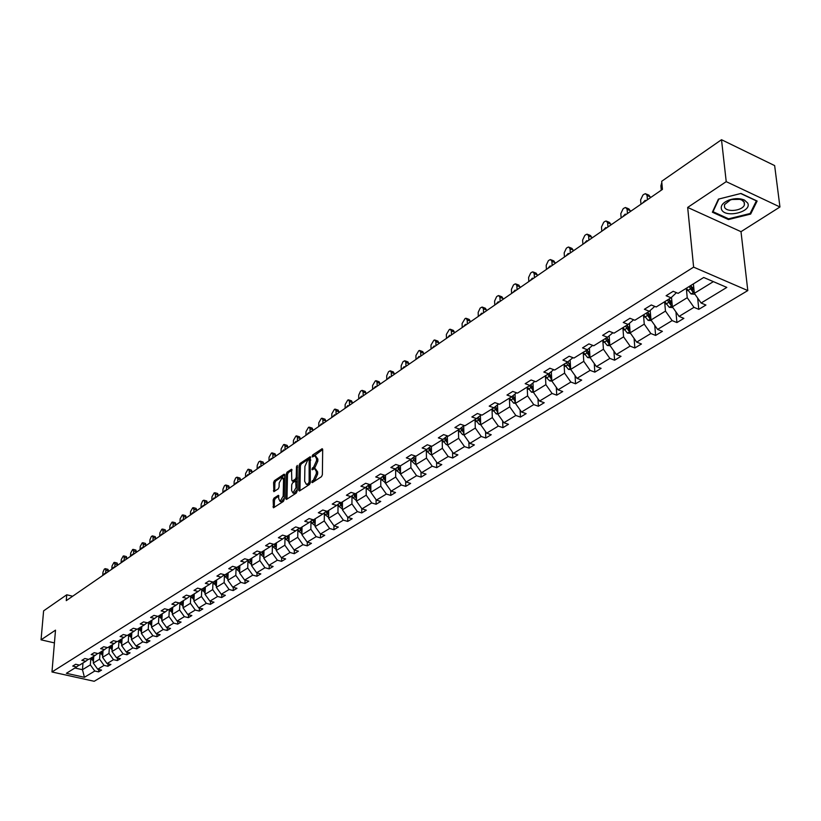 <?xml version="1.0" encoding="UTF-8"?>
<svg xmlns="http://www.w3.org/2000/svg" width="821" height="821" viewBox="0 0 821 821"><rect width="100%" height="100%" fill="white"/><g stroke="black" fill="none" stroke-linecap="round" stroke-linejoin="round"><path stroke-width="1.23" d="M311.713 482.06L312.298 482.645L321.493 476.662L322.376 474.702L322.684 449.631L322.16 448.718L312.709 454.957L312.103 456.322L312.462 456.958L314.874 455.727L316.537 458.672L316.506 460.745L313.694 466.995L311.908 469.14L312.267 469.797L314.679 468.586L316.352 471.572L316.331 473.655L313.509 479.926L311.713 482.06M273.998 498.121L273.157 499.999L273.465 507.799L283.368 501.446L284.22 499.548L284.784 475.031L284.004 474.23L274.45 480.644L273.609 482.522L273.875 491.656L278.247 488.844L279.089 486.956L279.191 482.861L282.239 477.514L283.543 479.957L283.173 496.089L280.125 501.436L278.801 498.942L278.37 495.33L273.998 498.121L275.292 498.501L274.45 500.389L274.265 507.368M55.51 630.159L41.05 639.826L43.605 610.865L66.747 594.784L66.265 600.644L662.444 189.394L661.695 181.287L721.505 139.714L726.226 181.646L687.67 207.436L693.622 267.133L51.969 671.968L55.51 630.159M298.608 490.178L299.429 491.009L309.445 484.503L310.317 482.553L310.194 456.743L299.942 463.526L299.08 465.456L298.608 490.178L299.922 490.691M296.278 493.062L286.457 499.445L285.667 498.604L286.221 474.076L287.063 472.167L291.517 469.273L291.804 480.131L292.307 481.055L295.396 479.105L296.258 477.186L296.463 466.81L297.274 465.384L297.14 491.132L296.278 493.062M41.05 639.826L54.432 642.905M687.67 207.436L741.004 231.676L779.95 206.984L726.226 181.646M779.95 206.984L774.644 165.596L721.505 139.714M79.093 665.041L76.599 666.95L72.72 666.088L75.635 664.261L79.524 665.133L85.774 661.254L81.864 660.371L84.83 658.524L88.74 659.407L95.103 655.466L91.172 654.563L94.199 652.685L98.13 653.588L104.595 649.565L100.644 648.652L103.723 646.732L107.674 647.656L114.252 643.561L110.291 642.638L113.411 640.688L117.393 641.622L124.084 637.455L120.092 636.511L123.273 634.53L127.276 635.475L134.1 631.246L130.077 630.282L133.32 628.26L137.343 629.225L144.291 624.914L140.247 623.939L143.552 621.877L147.595 622.862L154.666 618.47L150.602 617.474L153.958 615.381L158.032 616.376L165.237 611.902L161.142 610.896L164.569 608.761L168.664 609.777L176.002 605.221L171.887 604.184L175.376 602.009L179.491 603.055L186.962 598.406L182.826 597.36L186.377 595.143L190.523 596.2L198.138 591.469L193.982 590.402L197.594 588.144L201.761 589.221L209.529 584.398L205.342 583.31L209.037 581.001L213.224 582.099L221.136 577.184L216.929 576.075L220.685 573.725L224.903 574.844L232.969 569.836L228.741 568.707L232.569 566.316L236.807 567.455L245.038 562.344L240.779 561.184L244.689 558.752L248.958 559.912L257.342 554.698L253.063 553.518L257.055 551.035L261.345 552.215L269.904 546.899L265.594 545.698L269.668 543.163L273.978 544.364L282.711 538.945L278.381 537.724L282.537 535.128L286.878 536.359L295.786 530.828L291.424 529.576L295.673 526.928L300.034 528.19L309.127 522.536L304.745 521.263L309.076 518.564L313.468 519.847L322.756 514.079L318.343 512.776L322.766 510.015L327.179 511.329L336.661 505.438L332.228 504.104L336.743 501.292L341.187 502.626L350.875 496.613L346.421 495.258L351.029 492.374L355.493 493.739L365.396 487.592L360.912 486.217L365.622 483.271L370.117 484.657L380.226 478.376L375.72 476.97L380.534 473.963L385.049 475.38L395.394 468.965L390.858 467.518L395.773 464.45L400.32 465.897L410.89 459.339L406.323 457.861L411.362 454.721L415.929 456.199L426.746 449.487L422.158 447.989L427.3 444.777L431.897 446.285L442.96 439.42L438.342 437.88L443.607 434.596L448.235 436.146L459.544 429.116L454.906 427.546L460.294 424.18L464.943 425.76L476.519 418.577L471.859 416.965L477.37 413.517L482.05 415.139L493.903 407.78L489.203 406.138L494.858 402.608L499.558 404.271L511.699 396.728L506.978 395.045L512.766 391.432L517.487 393.126L529.925 385.408L525.173 383.684L531.105 379.979L535.856 381.724L548.592 373.812L543.83 372.046L549.896 368.249L554.678 370.035L567.732 361.928L562.939 360.111L569.169 356.232L573.971 358.048L587.354 349.736L582.53 347.888L588.914 343.896L593.747 345.774L607.468 337.246L602.624 335.348L609.172 331.253L614.026 333.172L628.116 324.428L623.242 322.479L629.964 318.281L634.838 320.252L649.288 311.272L644.393 309.271L651.289 304.971L656.195 306.982L671.034 297.777L666.108 295.724L673.189 291.301L678.115 293.364L703.71 277.477L726.821 287.412L701.103 303.021L705.927 305.043L698.794 309.353L693.981 307.341L679.08 316.393L683.872 318.363L676.925 322.561L672.132 320.601L657.611 329.416L662.393 331.345L655.62 335.43L650.848 333.521L636.686 342.121L641.447 343.989L634.849 347.981L630.097 346.113L616.294 354.498L621.025 356.324L614.59 360.214L609.859 358.397L596.405 366.566L601.105 368.352L594.835 372.149L590.125 370.374L576.999 378.348L581.678 380.092L575.552 383.797L570.872 382.063L558.054 389.842L562.724 391.545L556.741 395.158L552.081 393.464L539.571 401.059L544.21 402.721L538.371 406.251L533.742 404.599L521.52 412.019L526.138 413.64L520.432 417.089L515.824 415.467L503.889 422.712L508.476 424.303L502.914 427.669L498.326 426.089L486.668 433.17L491.235 434.72L485.786 438.014L481.229 436.464L469.838 443.381L474.374 444.9L469.058 448.122L464.522 446.614L453.387 453.366L457.902 454.855L452.699 457.995L448.194 456.527L437.295 463.136L441.79 464.583L436.7 467.662L432.215 466.215L421.563 472.68L426.037 474.107L421.06 477.114L416.596 475.698L406.179 482.019L410.623 483.415L405.748 486.36L401.315 484.975L391.124 491.163L395.537 492.528L390.765 495.402L386.363 494.047L376.387 500.102L380.77 501.446L376.11 504.258L371.728 502.934L361.958 508.856L366.32 510.169L361.753 512.93L357.402 511.627L347.837 517.435L352.178 518.718L347.704 521.417L343.363 520.145L334.003 525.83L338.314 527.092L333.931 529.73L329.621 528.488L320.447 534.05L324.736 535.292L320.447 537.878L316.167 536.657L307.167 542.117L311.436 543.317L307.239 545.862L302.97 544.662L294.164 550.008L298.403 551.199L294.287 553.682L290.049 552.502L281.408 557.746L285.626 558.916L281.582 561.348L277.375 560.199L268.908 565.341L273.106 566.48L269.144 568.871L264.947 567.732L256.645 572.781L260.821 573.9L256.932 576.239L252.765 575.131L244.627 580.078L248.773 581.176L244.966 583.474L240.82 582.387L232.836 587.231L236.961 588.308L233.215 590.566L229.1 589.499L221.26 594.25L225.365 595.317L221.691 597.534L217.596 596.477L209.909 601.146L213.983 602.183L210.381 604.359L206.317 603.322L198.764 607.909L202.818 608.936L199.287 611.07L195.234 610.054L187.824 614.549L191.857 615.555L188.389 617.649L184.356 616.653L177.09 621.066L181.092 622.051L177.685 624.114L173.683 623.129L166.54 627.47L170.522 628.434L167.176 630.456L163.194 629.491L156.185 633.75L160.146 634.705L156.862 636.696L152.901 635.741L146.005 639.928L149.956 640.862L146.723 642.812L142.782 641.878L136.009 645.994L139.929 646.917L136.758 648.826L132.848 647.913L126.188 651.956L130.087 652.859L126.968 654.748L123.078 653.844L116.541 657.816L120.42 658.699L117.352 660.556L113.483 659.663L107.058 663.573L110.907 664.446L107.9 666.262L104.051 665.39L97.73 669.228L101.568 670.09L98.602 671.876L94.774 671.024L84.44 677.294L66.378 673.302L76.599 666.95M693.622 267.133L747.798 290.572L94.199 681.286L51.969 671.968M100.07 652.377L99.577 659.181L93.286 663.05L93.779 656.277M93.286 663.05L97.73 669.228M99.577 659.181L104.051 665.39M88.309 659.314L85.774 661.254M109.45 646.548L108.977 653.403L102.574 657.334L103.056 650.519M102.574 657.334L107.058 663.573M108.977 653.403L113.483 659.663M97.689 653.485L95.103 655.466M118.994 640.616L118.532 647.523L112.025 651.525L112.498 644.659M112.025 651.525L116.541 657.816M118.532 647.523L123.078 653.844M107.223 647.553L104.595 649.565M128.712 634.592L128.261 641.54L121.631 645.614L122.093 638.697M121.631 645.614L126.188 651.956M128.261 641.54L132.848 647.913M116.931 641.509L114.252 643.561M138.595 628.445L138.164 635.444L131.422 639.6L131.863 632.632M131.422 639.6L136.009 645.994M138.164 635.444L142.782 641.878M126.814 635.372L124.084 637.455M148.652 622.205L148.242 629.245L141.376 633.473L141.797 626.454M141.376 633.473L146.005 639.928M148.242 629.245L152.901 635.741M136.871 629.112L134.1 631.246M158.894 615.842L158.494 622.944L151.505 627.234L151.916 620.173M151.505 627.234L156.185 633.75M158.494 622.944L163.194 629.491M147.103 622.739L144.291 624.914M169.321 609.367L168.941 616.52L161.819 620.892L162.219 613.78M161.819 620.892L166.54 627.47M168.941 616.52L173.683 623.129M157.54 616.253L154.666 618.47M179.943 602.768L179.573 609.972L172.328 614.436L172.708 607.263M172.328 614.436L177.09 621.066M179.573 609.972L184.356 616.653M168.151 609.654L165.237 611.902M190.759 596.056L190.41 603.312L183.021 607.848L183.391 600.633M183.021 607.848L187.824 614.549M190.41 603.312L195.234 610.054M178.968 602.922L176.002 605.221M201.771 589.211L201.443 596.528L193.92 601.146L194.269 593.87M193.92 601.146L198.764 607.909M201.443 596.528L206.317 603.322M189.99 596.067L186.962 598.406M212.998 582.038L212.68 589.611L205.024 594.322L205.342 586.994M205.024 594.322L209.909 601.146M212.68 589.611L217.596 596.477M201.227 589.078L198.138 591.469M224.441 574.895L224.143 582.561L216.334 587.364L216.631 579.985M216.334 587.364L221.26 594.25M224.143 582.561L229.1 589.499M212.67 581.956L209.529 584.398M236.089 567.65L235.812 575.377L227.858 580.273L228.135 572.832M227.858 580.273L232.836 587.231M235.812 575.377L240.82 582.387M227.899 579.103L225.395 576.845L224.338 574.7L221.136 577.184M247.973 560.271L247.716 568.06L239.599 573.048L239.865 565.556M239.599 573.048L244.627 580.078M247.716 568.06L252.765 575.131M236.232 567.29L232.969 569.836M260.083 552.749L259.846 560.599L251.575 565.679L251.821 558.126M251.575 565.679L256.645 572.781M259.846 560.599L264.947 567.732M248.363 559.748L245.038 562.344M272.428 545.072L272.223 552.985L263.787 558.167L264.003 550.563M263.787 558.167L268.908 565.341M272.223 552.985L277.375 560.199M260.739 552.051L257.342 554.698M285.031 537.252L284.846 545.216L276.246 550.511L276.431 542.845M276.246 550.511L281.408 557.746M284.846 545.216L290.049 552.502M273.362 544.19L269.904 546.899M297.879 529.268L297.725 537.293L288.951 542.702L289.115 534.964M288.951 542.702L294.164 550.008M297.725 537.293L302.97 544.662M286.242 536.175L282.711 538.945M310.985 521.119L310.861 529.217L301.902 534.728L302.046 526.938M301.902 534.728L307.167 542.117M310.861 529.217L316.167 536.657M299.388 527.995L295.786 530.828M328.636 517.446L325.424 514.921L324.367 512.807L324.274 520.966L315.131 526.589L315.243 518.739M315.131 526.589L320.447 534.05M324.274 520.966L329.621 528.488M312.801 519.652L309.127 522.536M342.419 509.02L339.094 506.454L338.036 504.351L337.965 512.55L328.626 518.287L328.708 510.375M328.626 518.287L334.003 525.83M337.965 512.55L343.363 520.145M326.501 511.124L322.756 514.079M351.973 495.751L351.942 503.95L342.408 509.81L342.46 501.836M342.408 509.81L347.837 517.435M351.942 503.95L357.402 511.627M340.489 502.421L336.661 505.438M366.207 486.945L366.207 495.176L356.478 501.159L356.499 493.113M356.478 501.159L361.958 508.856M366.207 495.176L371.728 502.934M354.785 493.524L350.875 496.613M380.749 477.966L380.79 486.206L370.846 492.313L370.835 484.216M370.846 492.313L376.387 500.102M380.79 486.206L386.363 494.047M369.378 484.431L365.396 487.592M395.619 468.781L395.691 477.042L385.531 483.292L385.48 475.113M385.531 483.292L391.124 491.163M395.691 477.042L401.315 484.975M384.3 475.143L380.226 478.376M410.798 459.391L410.911 467.672L400.525 474.066L400.443 465.825M400.525 474.066L406.179 482.019M410.911 467.672L416.596 475.698M399.55 465.651L395.394 468.965M426.325 449.754L426.468 458.108L415.857 464.635L415.734 456.137M415.857 464.635L421.563 472.68M426.468 458.108L432.215 466.215M415.139 455.942L410.89 459.339L411.937 461.351L413.805 460.191L415.826 462.449M442.191 439.892L442.375 448.317L431.528 454.988L431.364 446.111M431.528 454.988L437.295 463.136M442.375 448.317L448.194 456.527M431.087 446.019L426.746 449.487M458.426 429.814L458.652 438.311L447.558 445.136L447.332 435.91M447.558 445.136L453.387 453.366M458.652 438.311L464.522 446.614M447.394 435.869L442.96 439.42M475.02 419.51L475.297 428.069L463.947 435.058L463.68 425.801M463.947 435.058L469.838 443.381M475.297 428.069L481.229 436.464M464.091 425.473L459.544 429.116M492.005 408.961L492.323 417.602L480.706 424.744L480.398 415.457M480.706 424.744L486.668 433.17M492.323 417.602L498.326 426.089M481.168 414.831L476.519 418.577M509.389 398.164L509.759 406.877L497.865 414.184L497.505 404.866M497.865 414.184L503.889 422.712M509.759 406.877L515.824 415.467M498.655 403.942L493.903 407.78M527.185 387.112L527.605 395.896L515.434 403.388L515.024 394.039M515.434 403.388L521.52 412.019M527.605 395.896L533.742 404.599M516.553 392.797L511.699 396.728M527.287 387.05L531.505 392.181L533.414 392.325L532.952 382.955M539.571 401.059L533.414 392.325L545.873 384.659L545.401 375.792M545.873 384.659L552.081 393.464M534.892 381.365L529.925 385.408M564.068 364.206L564.591 373.145L551.825 380.995L551.312 371.595M551.825 380.995L558.054 389.842M564.591 373.145L570.872 382.063M553.682 369.666L548.592 373.812M583.187 352.322L583.772 361.343L570.687 369.399L570.123 359.978M570.687 369.399L576.999 378.348M583.772 361.343L590.125 370.374M572.945 357.669L567.732 361.928M602.788 340.151L603.435 349.253L590.022 357.504L589.396 348.063M590.022 357.504L596.405 366.566M603.435 349.253L609.859 358.397M592.69 345.364L587.354 349.736M622.882 327.671L623.591 336.856L609.839 345.313L609.151 335.861M609.839 345.313L616.294 354.498M623.591 336.856L630.097 346.113M612.938 332.741L607.468 337.246M643.49 314.874L644.259 324.141L630.159 332.813L629.409 323.351M630.159 332.813L636.686 342.121M644.259 324.141L650.848 333.521M633.627 319.759L628.116 324.428M664.63 301.748L665.472 311.097L651.002 319.995L650.191 310.523M651.002 319.995L657.611 329.416M665.472 311.097L672.132 320.601M654.758 306.397L649.288 311.272M686.315 288.274L687.228 297.705L672.378 306.838L671.506 297.376M672.378 306.838L679.08 316.393M687.228 297.705L693.981 307.341M676.453 292.666L671.034 297.777M713.367 281.634L694.33 293.343L693.396 283.881M694.33 293.343L701.103 303.021M741.004 231.676L747.798 290.572M72.659 596.231L66.747 594.784M74.896 668.007L82.469 669.7L90.341 664.866L90.844 658.103M82.983 662.988L82.469 669.7L84.44 677.294M90.341 664.866L94.774 671.024M697.676 298.115L698.794 309.353M675.94 311.908L676.925 322.561M654.748 325.332L655.62 335.43M634.079 338.396L634.849 347.981M613.913 351.121L614.59 360.214M594.25 363.508L594.835 372.149M575.049 375.577L575.552 383.797M556.299 387.348L556.741 395.158M537.991 398.821L538.371 406.251M520.114 410.018L520.432 417.089M502.637 420.947L502.914 427.669M485.56 431.61L485.786 438.014M468.873 442.016L469.058 448.122M452.556 452.186L452.699 457.995M436.587 462.131L436.7 467.662M420.968 471.839L421.06 477.114M405.687 481.332L405.748 486.36M390.734 490.619L390.765 495.402M376.09 499.702L376.11 504.258M361.763 508.579L361.753 512.93M347.724 517.281L347.704 521.417M333.973 525.789L333.931 529.73M320.498 534.071L320.447 537.878M307.29 542.147L307.239 545.862M294.349 550.06L294.287 553.682M281.665 557.818L281.582 561.348M269.237 565.423L269.144 568.871M257.035 572.884L256.932 576.239M245.069 580.19L244.966 583.474M233.328 587.364L233.215 590.566M221.814 594.394L221.691 597.534M210.515 601.3L210.381 604.359M199.421 608.074L199.287 611.07M188.532 614.724L188.389 617.649M177.829 621.251L177.685 624.114M167.33 627.655L167.176 630.456M157.016 633.956L156.862 636.696M146.877 640.134L146.723 642.812M136.922 646.209L136.758 648.826M127.142 652.172L126.968 654.748M117.526 658.042L117.352 660.556M108.064 663.799L107.9 666.262M98.777 669.464L98.602 671.876M728.453 219.556L750.651 214.076L757.126 201.042L740.963 193.448L718.406 199.134L712.371 212.208L728.453 219.556L728.35 218.714M313.058 482.153L314.823 480.326L317.645 474.066L316.331 473.655M315.418 468.812L317.676 471.972L317.645 474.066M315.623 455.963L317.85 459.083L317.819 461.156L315.007 467.406L313.253 469.212M322.684 449.559L313.448 456.373M310.707 457.584L301.235 463.937L300.373 465.856L299.922 490.568M308.532 483.159L309.148 481.794L309.137 459.329L307.69 460.222L304.909 466.42L304.653 481.311L306.315 484.308L310.276 483.015M310.677 459.852L309.301 459.37M306.91 484.482L308.614 484.369L307.3 483.969M309.845 483.559L308.614 484.369M292.019 470.115L288.356 472.568L287.514 474.466L286.97 499.117M293.395 481.383L297.387 478.489M291.588 490.506L292.953 493.011L296.053 487.582L295.663 480.921L292.574 482.861L291.712 484.78L291.588 490.506M293.672 493.226L294.257 493.4L297.171 489.449M297.325 481.537L295.878 480.983M278.863 496.151L275.292 498.501M280.864 501.662L281.429 501.826L284.261 498.029M284.692 479.033L282.804 477.689M284.784 474.959L275.733 481.024L274.891 482.912L274.686 491.204M750.497 212.752L750.651 214.076M694.966 294.246L691.005 293.928L686.418 288.212M694.032 290.347L690.8 285.492M689.106 286.55L692.596 291.609L694.166 291.732M692.596 291.609L692.36 289.187L690.399 285.739M672.922 307.608L669.269 307.321L664.733 301.687M661.295 190.185L660.895 185.854L661.808 182.519M672.101 303.749L668.992 299.039M667.34 300.065L670.788 305.063L672.235 305.227M670.788 305.063L670.572 302.662L668.643 299.255M650.55 197.604L648.97 195.234L646.579 194.156M640.975 204.203L640.606 199.903L642.915 195.059L644.208 194.167L645.532 193.674L647.061 195.439L647.43 199.749M651.443 320.631L648.077 320.375L643.592 314.812M650.725 316.814L647.748 312.226M646.137 313.232L649.544 318.168L650.858 318.363M649.544 318.168L649.339 315.787L647.451 312.421M645.152 200.365L645.994 200.745L645.152 200.365L642.412 203.218M747.685 203.054L744.462 200.088C740.039 198.189 734.959 198.159 729.212 199.975C722.829 202.561 720.284 205.763 721.577 209.571C725.271 218.509 752.405 211.808 747.685 203.054M744.319 202.315L741.876 200.078L739.803 199.349L732.045 199.493L730.351 199.996L724.45 204.686L724.563 207.251C726.688 212.69 742.769 210.751 744.411 204.84L744.319 202.315M728.596 218.827L713.018 211.705L718.878 199.031L740.716 193.53L756.377 200.878L750.117 213.511L728.596 218.827M712.946 210.966L713.018 211.705M630.569 211.387L629.03 209.016L626.618 207.939M621.148 217.883L620.809 213.614L623.077 208.842L624.329 207.97L625.612 207.497L627.1 209.263L627.449 213.542M630.518 333.336L627.429 333.09L622.985 327.61M629.902 329.549L627.039 325.095M625.469 326.07L628.835 330.935L630.025 331.161M628.835 330.935L628.65 328.585L626.782 325.249M626.043 214.507L625.212 214.117L622.544 216.918M611.081 224.831L609.572 222.47L607.13 221.403M601.793 231.235L601.485 227.007L603.712 222.286L604.944 221.434L606.175 220.982L607.622 222.748L607.94 226.996M610.126 345.713L607.283 345.497L602.891 340.089M609.593 341.957L606.852 337.636M605.313 338.58L608.638 343.394L609.716 343.63M608.638 343.394L608.474 341.054L606.627 337.77M606.575 227.94L605.754 227.55L603.158 230.291M592.044 237.957L590.576 235.596L588.113 234.549M582.9 244.268L582.612 240.071L584.809 235.422L586.009 234.59L587.189 234.149L588.616 235.914L588.903 240.122M590.227 357.792L587.641 357.597L583.3 352.26M589.796 354.077L587.148 349.869M585.66 350.793L588.944 355.544L589.909 355.78M588.944 355.544L588.79 353.225L586.974 349.972M587.559 241.056L586.758 240.656L584.224 243.355M573.458 250.785L572.021 248.424L569.538 247.378M564.448 257.004L564.191 252.827L566.346 248.24L567.516 247.429L568.655 247.008L570.051 248.773L570.308 252.95M570.821 369.583L568.471 369.409L564.171 364.134M570.482 365.899L567.927 361.774M566.48 362.708L567.639 364.935L570.585 367.644M569.723 367.398L569.589 365.099L567.793 361.876M569.004 253.853L568.204 253.453L565.741 256.101M555.304 263.305L553.908 260.955L551.394 259.918M546.417 269.432L546.191 265.296L548.315 260.77L549.454 259.98L550.552 259.569L551.917 261.335L552.153 265.481M551.886 381.088L549.772 380.934L546.653 377.937L545.513 375.731M551.63 377.434L549.136 373.37M547.761 374.335L551.722 379.199M550.973 378.963L550.84 376.685L549.044 373.442M550.87 266.363L550.091 265.953L547.689 268.559M537.56 275.538L536.195 273.198L533.671 272.172M528.806 281.582L528.601 277.477L530.684 273.013L531.803 272.233L532.87 271.843L534.194 273.609L534.409 277.714M533.229 388.692L530.807 384.69M529.483 385.685L533.322 390.488M532.655 390.252L532.552 388.005L530.746 384.741M533.157 278.576L532.388 278.165L530.048 280.72M520.227 287.494L518.893 285.164L516.347 284.148M511.596 293.456L511.411 289.382L513.464 284.969L514.562 284.21L515.578 283.84L516.881 285.595L517.066 289.68M515.424 403.296L513.669 403.173L509.492 398.093M515.27 399.694L512.909 395.753M511.637 396.769L515.352 401.51M514.777 401.284L514.675 399.047L512.868 395.773M515.845 290.521L515.085 290.111L512.807 292.615M503.283 299.193L501.98 296.863L499.414 295.858M494.765 305.063L494.611 301.02L496.623 296.668L497.69 295.929L498.675 295.57L499.948 297.325L500.112 301.369M497.865 414.02L496.243 413.897L492.107 408.889M497.721 410.449L495.422 406.549L497.187 409.802M494.18 407.555L497.793 412.265M498.922 302.2L498.173 301.779L495.956 304.242M486.709 310.625L485.437 308.296L482.861 307.3M478.304 316.413L478.171 312.411L480.162 308.101L482.153 307.033L483.405 308.788L483.538 312.801M480.706 424.498L479.218 424.385L475.123 419.439M480.583 420.947L478.335 417.109M477.134 418.084L480.644 422.764M482.379 313.612L481.64 313.181L479.474 315.613M470.495 321.801L469.263 319.482L466.677 318.497M462.213 327.517L462.1 323.536L465.076 318.579L466 318.24L467.211 319.995L467.334 323.987M463.937 434.73L462.572 434.637L458.529 429.752M463.834 431.21L461.648 427.433M460.458 428.377L463.886 433.026M466.195 324.777L465.466 324.346L463.352 326.737M454.639 332.741L453.438 330.432L450.832 329.457M446.47 338.375L446.367 334.434L449.303 329.539L450.185 329.221L451.376 330.966L451.478 334.927M447.548 444.746L446.306 444.664L442.293 439.83M447.466 441.246L445.331 437.521M444.171 438.445L447.507 443.063M450.36 335.697L449.641 335.266L447.578 337.616M439.122 343.445L437.942 341.136L435.335 340.181M431.056 349.007L430.984 345.087L433.857 340.263L434.72 339.956L435.879 341.7L435.961 345.631M431.518 454.536L430.399 454.454L427.464 451.735L426.427 449.682M431.456 451.068L429.373 447.394M428.234 448.297L431.487 452.864M434.863 346.38L434.165 345.949L432.144 348.258M423.934 353.923L422.784 351.624L420.167 350.68M415.97 359.413L415.919 355.524L418.741 350.762L419.572 350.464L420.711 352.209L420.773 356.098M415.857 464.111L414.841 464.039L411.937 461.351M415.806 460.663L413.763 457.04M412.655 457.923L413.805 460.191M419.705 356.837L419.008 356.406L417.037 358.674M409.074 364.175L407.945 361.887L405.317 360.953M401.212 369.594L401.171 365.735L403.008 361.692L404.753 360.747L405.861 362.492L405.913 366.361M400.525 473.481L396.738 470.761L395.701 468.719M400.494 470.053L398.503 466.492M397.415 467.354L400.463 471.798L400.443 470.002M404.856 367.079L404.178 366.638L402.249 368.875M394.511 374.222L393.413 371.934L390.786 371.01M386.753 379.569L386.722 375.741L388.538 371.739L390.232 370.815L391.319 372.56L391.35 376.398M385.531 482.656L381.857 479.967L380.821 477.914M385.511 479.248L383.561 475.728M382.504 476.58L385.521 480.993M390.324 377.106L389.657 376.665L387.769 378.871M380.246 384.054L379.179 381.775L376.541 380.872M372.59 389.339L372.58 385.542L375.269 380.965L376.018 380.687L377.085 382.422L377.096 386.229M370.846 491.625L367.305 488.988L366.258 486.915M370.846 488.249L368.947 484.78M367.9 485.601L370.846 489.973M376.09 386.927L375.433 386.486L373.586 388.651M366.279 393.69L365.232 391.422L362.595 390.519M358.715 398.914L358.715 395.137L360.481 391.227L362.092 390.355L363.128 392.079L363.128 395.866M356.478 500.41L353.051 497.813L351.993 495.72M356.488 497.054L354.631 493.637M353.615 494.447L356.488 498.758M362.143 396.543L361.497 396.102L359.69 398.236M352.589 403.132L351.573 400.874L348.925 399.981M345.118 408.294L345.138 404.548L347.745 400.084L348.443 399.817L349.459 401.551L349.448 405.307M342.439 505.685L340.705 502.483M339.617 503.109L342.429 507.357M348.484 405.974L347.837 405.523L346.072 407.627M339.176 412.388L338.18 410.131L335.532 409.258M331.797 417.479L331.828 413.763L334.393 409.351L335.071 409.104L336.066 410.828L336.035 414.554M328.677 514.141L327.148 511.319M325.916 511.586L328.657 515.793M335.091 415.21L334.465 414.759L332.731 416.832M326.029 421.46L325.054 419.213L322.407 418.351M318.733 426.489L318.784 422.805L321.298 418.443L321.965 418.197L322.93 419.921L322.889 423.626M315.141 525.707L312.031 523.213L310.974 521.089M315.192 522.413L313.725 519.683M312.493 519.898L315.172 524.044M321.965 424.262L321.339 423.81L319.656 425.853M313.129 430.348L312.185 428.11L309.538 427.259M305.925 435.325L305.987 431.661L308.47 427.361L309.107 427.125L310.061 428.839L309.999 432.513M301.923 533.794L298.906 531.331L297.849 529.206M301.984 530.53L300.558 527.862M299.337 528.036L301.954 532.141M309.096 433.139L308.48 432.688L306.828 434.699M300.496 439.071L299.562 436.844L296.915 436.002M293.364 443.987L293.446 440.354L295.888 436.095L296.504 435.869L297.438 437.583L297.366 441.226M288.971 541.727L286.047 539.294L284.979 537.16M289.033 538.484L287.658 535.877M286.57 536.277L289.002 540.074M296.473 441.842L295.878 441.39L294.257 443.371M288.089 447.63L287.186 445.403L284.538 444.572M281.049 452.484L281.141 448.871L283.543 444.674L284.148 444.448L285.051 446.162L284.969 449.775M276.267 549.506L273.434 547.104L272.377 544.97M276.349 546.273L275.014 543.728M274.05 544.323L276.308 547.843M284.097 450.38L283.512 449.918L281.921 451.889M275.928 456.014L275.045 453.808L272.398 452.987M268.97 460.817L269.062 457.235L271.433 453.079L272.018 452.864L272.911 454.567L272.818 458.169M263.818 557.12L261.078 554.76L260.011 552.615M263.91 553.918L262.607 551.425M261.663 552.01L263.869 555.468M271.956 458.754L271.382 458.292L269.822 460.232M263.993 464.255L263.13 462.049L260.483 461.238M257.106 468.996L257.219 465.435L258.8 461.854L260.124 461.125L260.996 462.828L260.883 466.39M251.616 564.602L248.948 562.262L247.891 560.117M251.719 561.41L250.446 558.978M249.522 559.553L251.667 562.939M260.041 466.975L259.477 466.513L257.948 468.422M252.283 472.332L251.442 470.135L248.794 469.335M245.479 477.022L245.592 473.491L247.901 469.427L248.445 469.232L249.297 470.926L249.184 474.466M239.64 571.919L237.064 569.62L236.007 567.475M239.753 568.768L238.521 566.387M237.618 566.952L239.701 570.277M248.353 475.041L247.798 474.569L246.3 476.457M240.779 480.264L239.968 478.068L237.32 477.278M234.057 484.903L234.18 481.393L235.73 477.884L236.982 477.186L237.823 478.869L237.69 482.389M228.022 575.973L226.832 573.653M225.939 574.207L227.961 577.471M236.879 482.953L236.325 482.481L234.857 484.349M229.5 488.043L228.7 485.868L226.062 485.088M222.84 492.641L222.984 489.152L224.502 485.673L225.734 484.995L226.555 486.679L226.411 490.168M216.385 586.143L213.029 582.048M216.508 583.054L215.348 580.775M214.476 581.319L216.446 584.531M225.621 490.722L225.077 490.25L223.63 492.087M218.417 495.689L217.637 493.513L214.999 492.754M211.828 500.225L211.982 496.767L214.189 492.846L215.492 494.345L215.338 497.813M205.076 593.06L201.874 589.15M205.209 590.001L204.08 587.774M203.228 588.308L205.147 591.459M214.558 498.347L214.024 497.885L212.608 499.691M207.528 503.191L206.769 501.026L204.142 500.276M201.022 507.686L201.186 504.248L202.664 500.841L203.844 500.184L204.624 501.867L204.47 505.315M193.982 599.843L190.852 595.995M194.125 596.816L193.027 594.64M192.186 595.163L194.054 598.252M203.7 505.839L203.177 505.367L201.792 507.162M196.845 510.57L196.106 508.415L193.479 507.665M190.4 515.013L190.575 511.596L192.719 507.758L193.951 509.256L193.787 512.673M183.093 606.503L180.045 602.706M183.247 603.507L182.18 601.383M181.349 601.896L183.175 604.933M193.027 513.197L192.514 512.725L191.16 514.49M186.346 517.815L185.618 515.66L183.001 514.921M179.973 522.207L180.148 518.81L182.262 515.013L183.473 516.512L183.299 519.919M172.4 613.041L169.424 609.305M172.554 610.085L171.517 608.002M170.706 608.505L172.482 611.491M182.56 520.422L182.046 519.95L180.712 521.694M176.033 524.927L175.325 522.782L172.718 522.064M169.721 529.278L169.906 525.902L172 522.146L173.169 523.644L172.985 527.02M161.901 619.465L158.997 615.781M162.065 616.54L161.049 614.498M160.259 615.001L161.994 617.926M172.266 527.523L171.763 527.051L170.45 528.775M165.893 531.916L165.206 529.781L162.599 529.073M159.654 536.226L159.849 532.88L161.901 529.155L163.051 530.653L162.866 534.009M151.587 625.776L148.755 622.144M151.762 622.872L150.777 620.881M149.997 621.374L151.68 624.247M162.148 534.502L161.655 534.03L160.362 535.733M155.928 538.792L155.261 536.667L152.665 535.959M149.761 543.05L149.956 539.725L151.362 536.482L152.408 535.887L153.106 537.539L152.911 540.875M141.469 631.975L138.698 628.383M141.643 629.102L140.678 627.152M139.909 627.634L141.561 630.456M152.203 541.357L151.721 540.885L150.459 542.568M146.138 545.544L145.481 543.43L142.895 542.732M140.032 549.762L140.237 546.458L142.238 542.814L143.336 544.313L143.131 547.628M131.514 638.061L128.805 634.53M131.699 635.228L130.765 633.319M130.005 633.781L131.606 636.562M142.433 548.1L141.961 547.628L140.719 549.29M136.512 552.184L135.876 550.07L133.289 549.393M130.467 556.361L130.672 553.077L132.653 549.475L133.72 550.973L133.515 554.257M121.744 644.044L119.096 640.554M121.929 641.232L121.015 639.364M120.266 639.826L121.836 642.556M132.828 554.729L132.366 554.247L131.134 555.889M127.05 558.711L126.424 556.607L123.848 555.93M121.056 562.847L121.282 559.583L123.232 556.022L124.279 557.51L124.053 560.784M112.128 649.924L109.552 646.486M112.323 647.143L111.43 645.316M110.702 645.768L112.231 648.457M123.386 561.236L122.924 560.764L121.724 562.385M117.742 565.135L117.136 563.042L114.56 562.375M111.81 569.23L112.036 565.987L113.965 562.457L114.981 563.945L114.755 567.188M102.687 655.702L100.162 652.315M102.882 652.952L102.02 651.166M101.301 651.607L102.789 654.255M114.098 567.65L113.647 567.167L112.467 568.779M108.588 571.447L107.992 569.364L105.427 568.707M102.717 575.5L102.953 572.278L104.267 569.189L105.221 568.645L105.847 570.277L105.611 573.499M93.409 661.387L90.936 658.042M93.604 658.668L92.763 656.913M92.055 657.354L93.512 659.951M104.965 573.951L104.524 573.469L103.354 575.059M314.823 480.326L313.509 479.926M317.676 471.972L316.352 471.572M313.827 468.186L312.514 467.775M315.007 467.406L313.694 466.995M317.819 461.156L316.506 460.745M317.85 459.083L316.537 458.672M314.022 455.368L312.709 454.957M322.602 449.077L321.832 448.83M313.643 481.096L312.329 480.696M300.373 465.856L299.08 465.456M301.235 463.937L299.942 463.526M310.625 457.092L309.886 456.856M310.328 482.153L309.148 481.794M310.666 460.335L309.496 459.965M286.97 498.994L285.667 498.604M287.514 474.466L286.221 474.076M288.356 472.568L287.063 472.167M291.927 469.602L291.219 469.386M293.908 481.342L292.604 480.952M296.699 479.495L295.396 479.105M297.407 477.535L296.258 477.186M297.602 467.159L296.463 466.81M297.202 487.931L296.053 487.582M297.315 482.194L296.165 481.845M278.771 495.627L278.083 495.432M284.292 496.418L283.173 496.089M284.661 480.295L283.543 479.957M274.686 491.122L273.393 490.732M274.891 482.912L273.609 482.522M275.733 481.024L274.45 480.644M284.692 474.435L284.004 474.23M274.265 507.245L272.972 506.865M274.45 500.389L273.157 499.999M691.118 293.939L694.197 292.04M692.082 287.894L693.694 286.898M687.7 290.603L690.379 288.941M669.372 307.331L672.266 305.556M670.254 301.41L671.794 300.455M665.985 304.047L668.602 302.426M647.061 195.439L650.489 196.989M648.19 320.385L650.889 318.712M648.99 314.576L650.458 313.663M644.824 317.152L647.379 315.572M627.1 209.263L630.518 210.781M627.531 333.1L630.056 331.551M628.26 327.405L629.666 326.542M624.206 329.919L626.69 328.379M607.622 222.748L611.029 224.225M607.386 345.508L609.746 344.061M608.053 339.925L609.387 339.094M604.092 342.367L606.514 340.869M588.616 235.914L592.003 237.361M587.744 357.607L589.94 356.252M588.339 352.127L589.611 351.337M584.48 354.518L586.841 353.051M570.051 248.773L573.417 250.189M568.573 369.419L570.616 368.157M569.107 364.031L570.318 363.282M565.341 366.371L567.639 364.935M551.917 261.335L555.273 262.72M549.865 380.944L551.753 379.774M550.337 375.659L551.496 374.94M546.653 377.937L548.91 376.541M534.194 273.609L537.529 274.953M531.598 392.192L533.352 391.114M532.008 386.999L533.116 386.322M528.416 389.226L530.612 387.861M516.881 285.595L520.196 286.919M513.761 403.173L515.372 402.187M514.11 398.082L515.167 397.426M510.611 400.258L512.756 398.924M499.948 297.325L503.252 298.618M496.336 413.907L497.824 412.994M496.633 408.909L497.639 408.283M493.205 411.023L495.309 409.73M497.228 409.853L497.31 412.06M483.405 308.788L486.689 310.051M479.31 424.395L480.675 423.564M479.556 419.48L480.511 418.884M476.211 421.553L478.263 420.28M480.172 420.455L480.244 422.589M467.211 319.995L470.484 321.237M462.675 434.648L463.906 433.878M462.87 429.814L463.783 429.25M459.596 431.836L461.597 430.594M463.506 430.82L463.557 432.872M451.376 330.966L454.629 332.177M446.398 444.664L447.527 443.976M446.552 439.912L447.414 439.379M443.35 441.893L445.31 440.682M447.209 440.949L447.26 442.93M435.879 341.7L439.112 342.891M430.491 454.465L431.507 453.839M430.594 449.795L431.425 449.282M427.464 451.735L429.383 450.544M431.271 450.842L431.312 452.761M420.711 352.209L423.923 353.369M414.933 464.05L415.847 463.485M414.995 459.452L415.775 458.97M415.693 460.53L415.713 462.387M405.861 362.492L409.063 363.631M399.704 473.43L400.515 472.927M399.724 468.904L400.474 468.442M396.738 470.761L398.565 469.622M391.319 372.56L394.501 373.678M384.813 482.604L385.521 482.163M384.792 478.161L385.501 477.719M381.857 479.967L383.653 478.859M377.085 382.422L380.246 383.52M370.23 491.584L370.846 491.204M370.168 487.212L370.846 486.791M367.305 488.988L369.06 487.9M363.128 392.079L366.279 393.156M355.945 500.379L356.478 500.051M355.852 496.069L356.488 495.679M353.051 497.813L354.764 496.746M349.459 401.551L352.589 402.598M341.844 504.751L342.439 504.371M339.094 506.454L340.777 505.408M336.066 410.828L339.176 411.855M328.113 513.248L328.687 512.899M325.424 514.921L327.066 513.895M322.93 419.921L326.029 420.937M314.669 521.571L315.202 521.243M312.031 523.213L313.643 522.207M310.061 428.839L313.14 429.835M301.492 529.73L302.005 529.422M298.906 531.331L300.486 530.356M297.438 437.583L300.496 438.558M286.047 539.294L287.596 538.34M285.051 446.162L288.099 447.117M273.434 547.104L274.963 546.16M272.911 454.567L275.938 455.511M261.078 554.76L262.566 553.836M260.996 462.828L264.003 463.742M248.948 562.262L250.415 561.359M249.297 470.926L252.293 471.829M237.064 569.62L238.501 568.737M237.823 478.869L240.799 479.762M225.395 576.845L226.812 575.973M226.555 486.679L229.511 487.551M213.953 583.936L215.338 583.074M215.492 494.345L218.437 495.196M202.725 590.884L204.08 590.042M204.624 501.867L207.559 502.709M191.693 597.709L193.027 596.888M193.951 509.256L196.866 510.087M180.877 604.41L182.18 603.609M183.473 516.512L186.367 517.333M170.245 610.998L171.527 610.198M173.169 523.644L176.053 524.445M159.808 617.454L161.07 616.674M163.051 530.653L165.924 531.444M149.566 623.806L150.797 623.036M153.106 537.539L155.959 538.319M139.498 630.035L140.709 629.286M143.336 544.313L146.169 545.072M129.605 636.162L130.796 635.423M133.72 550.973L136.543 551.722M119.876 642.186L121.056 641.458M124.279 557.51L127.081 558.249M110.322 648.097L111.482 647.379M114.981 563.945L117.772 564.674M100.932 653.916L102.071 653.208M105.847 570.277L108.618 570.985M91.695 659.632L92.814 658.935M307.629 484.708L306.315 484.308M293.61 481.445L292.307 481.055M294.257 493.4L292.953 493.011M281.429 501.826L280.125 501.436M730.351 199.996L729.212 199.975M741.876 200.078L744.462 200.088M744.062 201.863L744.411 204.84M626.013 214.476L625.212 214.117M606.524 227.879L605.754 227.55M587.487 240.964L586.758 240.656M568.912 253.751L568.204 253.453M550.758 266.23L550.091 265.953M533.034 278.432L532.388 278.165M515.701 290.347L515.085 290.111M498.768 302.005L498.173 301.779M482.204 313.406L481.64 313.181M466.01 324.552L465.466 324.346M450.165 335.461L449.641 335.266"/></g></svg>

